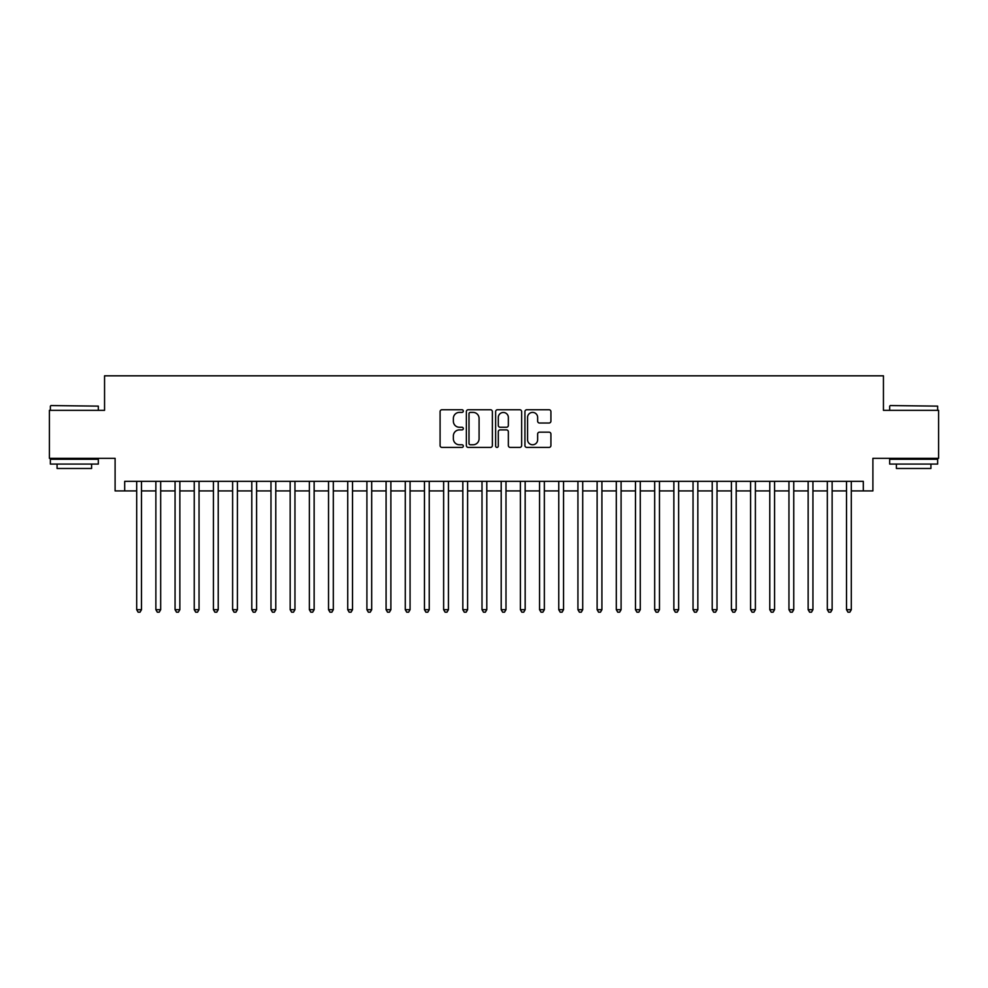 <?xml version="1.0" encoding="UTF-8"?>
<svg xmlns="http://www.w3.org/2000/svg" width="988" height="988" viewBox="0 0 988 988"><rect width="100%" height="100%" fill="white"/><g stroke="black" fill="none" stroke-linecap="round" stroke-linejoin="round"><path stroke-width="1.48" d="M463.31 411.07A1.321 1.321 0 0 0 461.989 409.748L441.982 409.748A1.877 1.877 0 0 0 440.092 411.638L440.092 445.526A1.877 1.877 0 0 0 441.982 447.416L461.989 447.416A1.321 1.321 0 0 0 463.31 446.094A1.321 1.321 0 0 0 461.989 444.773L459.395 444.773A6.027 6.027 0 0 1 453.369 438.746L453.369 435.93A6.027 6.027 0 0 1 459.395 429.904L461.989 429.904A1.321 1.321 0 0 0 463.31 428.582A1.321 1.321 0 0 0 461.989 427.261L459.395 427.261A6.027 6.027 0 0 1 453.369 421.234L453.369 418.418A6.027 6.027 0 0 1 459.395 412.391L461.989 412.391A1.321 1.321 0 0 0 463.31 411.07M549.032 423.025A1.877 1.877 0 0 0 550.921 421.147L550.921 411.638A1.877 1.877 0 0 0 549.032 409.748L526.814 409.748A1.877 1.877 0 0 0 524.924 411.638L524.924 445.526A1.877 1.877 0 0 0 526.814 447.416L549.032 447.416A1.877 1.877 0 0 0 550.921 445.526L550.921 434.041A1.877 1.877 0 0 0 549.032 432.164L539.522 432.164A1.877 1.877 0 0 0 537.645 434.041L537.645 439.734A5.039 5.039 0 0 1 532.606 444.773A5.039 5.039 0 0 1 527.567 439.734L527.567 417.418A5.039 5.039 0 0 1 532.606 412.391A5.039 5.039 0 0 1 537.645 417.418L537.645 421.147A1.877 1.877 0 0 0 539.522 423.025L549.032 423.025M124.698 490.925L124.698 481.341L863.302 481.341L863.302 490.925L872.898 490.925L872.898 458.321L938.6 458.321L938.6 410.353L883.445 410.353L883.445 375.823L104.555 375.823L104.555 410.353L49.4 410.353L49.4 458.321L115.102 458.321L115.102 490.925L136.69 490.925M492.357 411.638A1.877 1.877 0 0 0 490.468 409.748L468.25 409.748A1.877 1.877 0 0 0 466.361 411.638L466.361 445.526A1.877 1.877 0 0 0 468.25 447.416L490.468 447.416A1.877 1.877 0 0 0 492.357 445.526L492.357 411.638M497.532 409.748L519.75 409.748A1.877 1.877 0 0 1 521.639 411.638L521.639 445.526A1.877 1.877 0 0 1 519.75 447.416L510.24 447.416A1.877 1.877 0 0 1 508.363 445.526L508.363 431.781A1.877 1.877 0 0 0 506.474 429.904L500.163 429.904A1.877 1.877 0 0 0 498.285 431.781L498.285 446.094A1.321 1.321 0 0 1 496.964 447.416A1.321 1.321 0 0 1 495.643 446.094L495.643 411.638A1.877 1.877 0 0 1 497.532 409.748M141.482 490.925L155.869 490.925M160.674 490.925L175.061 490.925M179.853 490.925L194.241 490.925M199.045 490.925L213.433 490.925M218.225 490.925L232.612 490.925M237.404 490.925L251.792 490.925M256.596 490.925L270.984 490.925M275.776 490.925L290.163 490.925M294.955 490.925L309.355 490.925M314.147 490.925L328.535 490.925M333.327 490.925L347.714 490.925M352.518 490.925L366.906 490.925M371.698 490.925L386.086 490.925M390.878 490.925L405.278 490.925M410.069 490.925L424.457 490.925M429.249 490.925L443.637 490.925M448.441 490.925L462.829 490.925M467.62 490.925L482.008 490.925M486.8 490.925L501.2 490.925M505.992 490.925L520.38 490.925M525.171 490.925L539.559 490.925M544.363 490.925L558.751 490.925M563.543 490.925L577.931 490.925M582.722 490.925L597.123 490.925M601.914 490.925L616.302 490.925M621.094 490.925L635.482 490.925M640.286 490.925L654.674 490.925M659.465 490.925L673.853 490.925M678.645 490.925L693.045 490.925M697.837 490.925L712.225 490.925M717.016 490.925L731.404 490.925M736.208 490.925L750.596 490.925M755.388 490.925L769.775 490.925M774.567 490.925L788.955 490.925M793.759 490.925L808.147 490.925M812.939 490.925L827.327 490.925M832.131 490.925L846.518 490.925M851.31 490.925L863.302 490.925M470.325 412.391A1.321 1.321 0 0 0 469.004 413.7L469.004 443.451A1.321 1.321 0 0 0 470.325 444.773L473.054 444.773A6.027 6.027 0 0 0 479.081 438.746L479.081 418.418A6.027 6.027 0 0 0 473.054 412.391L470.325 412.391M508.363 417.516A5.039 5.039 0 0 0 503.324 412.478A5.039 5.039 0 0 0 498.285 417.516L498.285 425.383A1.877 1.877 0 0 0 500.163 427.261L506.474 427.261A1.877 1.877 0 0 0 508.363 425.383L508.363 417.516M141.482 481.341L141.482 609.682L136.69 609.682L136.69 481.341M141.482 609.682L140.049 612.177L138.122 612.177L136.69 609.682M50.931 405.562L98.318 406.13L50.931 405.562M74.335 464.076L50.363 464.076L50.363 459.272L98.318 459.272L98.318 464.076L74.335 464.076M91.6 464.076L91.6 468.485L57.069 468.485L57.069 464.076M890.25 405.562L937.637 406.13L890.25 405.562M913.665 464.076L889.682 464.076L889.682 459.272L937.637 459.272L937.637 464.076L913.665 464.076M930.931 464.076L930.931 468.485L896.4 468.485L896.4 464.076M160.674 481.341L160.674 609.682L155.869 609.682L155.869 481.341M160.674 609.682L159.229 612.177L157.314 612.177L155.869 609.682M179.853 481.341L179.853 609.682L175.061 609.682L175.061 481.341M179.853 609.682L178.42 612.177L176.494 612.177L175.061 609.682M199.045 481.341L199.045 609.682L194.241 609.682L194.241 481.341M199.045 609.682L197.6 612.177L195.686 612.177L194.241 609.682M218.225 481.341L218.225 609.682L213.433 609.682L213.433 481.341M218.225 609.682L216.78 612.177L214.865 612.177L213.433 609.682M237.404 481.341L237.404 609.682L232.612 609.682L232.612 481.341M237.404 609.682L235.971 612.177L234.045 612.177L232.612 609.682M256.596 481.341L256.596 609.682L251.792 609.682L251.792 481.341M256.596 609.682L255.151 612.177L253.237 612.177L251.792 609.682M275.776 481.341L275.776 609.682L270.984 609.682L270.984 481.341M275.776 609.682L274.343 612.177L272.416 612.177L270.984 609.682M294.955 481.341L294.955 609.682L290.163 609.682L290.163 481.341M294.955 609.682L293.522 612.177L291.608 612.177L290.163 609.682M314.147 481.341L314.147 609.682L309.355 609.682L309.355 481.341M314.147 609.682L312.702 612.177L310.788 612.177L309.355 609.682M333.327 481.341L333.327 609.682L328.535 609.682L328.535 481.341M333.327 609.682L331.894 612.177L329.967 612.177L328.535 609.682M352.518 481.341L352.518 609.682L347.714 609.682L347.714 481.341M352.518 609.682L351.073 612.177L349.159 612.177L347.714 609.682M371.698 481.341L371.698 609.682L366.906 609.682L366.906 481.341M371.698 609.682L370.265 612.177L368.339 612.177L366.906 609.682M390.878 481.341L390.878 609.682L386.086 609.682L386.086 481.341M390.878 609.682L389.445 612.177L387.531 612.177L386.086 609.682M410.069 481.341L410.069 609.682L405.278 609.682L405.278 481.341M410.069 609.682L408.624 612.177L406.71 612.177L405.278 609.682M429.249 481.341L429.249 609.682L424.457 609.682L424.457 481.341M429.249 609.682L427.816 612.177L425.89 612.177L424.457 609.682M448.441 481.341L448.441 609.682L443.637 609.682L443.637 481.341M448.441 609.682L446.996 612.177L445.082 612.177L443.637 609.682M467.62 481.341L467.62 609.682L462.829 609.682L462.829 481.341M467.62 609.682L466.188 612.177L464.261 612.177L462.829 609.682M486.8 481.341L486.8 609.682L482.008 609.682L482.008 481.341M486.8 609.682L485.367 612.177L483.453 612.177L482.008 609.682M505.992 481.341L505.992 609.682L501.2 609.682L501.2 481.341M505.992 609.682L504.547 612.177L502.633 612.177L501.2 609.682M525.171 481.341L525.171 609.682L520.38 609.682L520.38 481.341M525.171 609.682L523.739 612.177L521.812 612.177L520.38 609.682M544.363 481.341L544.363 609.682L539.559 609.682L539.559 481.341M544.363 609.682L542.918 612.177L541.004 612.177L539.559 609.682M563.543 481.341L563.543 609.682L558.751 609.682L558.751 481.341M563.543 609.682L562.11 612.177L560.184 612.177L558.751 609.682M582.722 481.341L582.722 609.682L577.931 609.682L577.931 481.341M582.722 609.682L581.29 612.177L579.376 612.177L577.931 609.682M601.914 481.341L601.914 609.682L597.123 609.682L597.123 481.341M601.914 609.682L600.469 612.177L598.555 612.177L597.123 609.682M621.094 481.341L621.094 609.682L616.302 609.682L616.302 481.341M621.094 609.682L619.661 612.177L617.735 612.177L616.302 609.682M640.286 481.341L640.286 609.682L635.482 609.682L635.482 481.341M640.286 609.682L638.841 612.177L636.927 612.177L635.482 609.682M659.465 481.341L659.465 609.682L654.674 609.682L654.674 481.341M659.465 609.682L658.033 612.177L656.106 612.177L654.674 609.682M678.645 481.341L678.645 609.682L673.853 609.682L673.853 481.341M678.645 609.682L677.212 612.177L675.298 612.177L673.853 609.682M697.837 481.341L697.837 609.682L693.045 609.682L693.045 481.341M697.837 609.682L696.392 612.177L694.478 612.177L693.045 609.682M717.016 481.341L717.016 609.682L712.225 609.682L712.225 481.341M717.016 609.682L715.584 612.177L713.657 612.177L712.225 609.682M736.208 481.341L736.208 609.682L731.404 609.682L731.404 481.341M736.208 609.682L734.763 612.177L732.849 612.177L731.404 609.682M755.388 481.341L755.388 609.682L750.596 609.682L750.596 481.341M755.388 609.682L753.955 612.177L752.029 612.177L750.596 609.682M774.567 481.341L774.567 609.682L769.775 609.682L769.775 481.341M774.567 609.682L773.135 612.177L771.22 612.177L769.775 609.682M793.759 481.341L793.759 609.682L788.955 609.682L788.955 481.341M793.759 609.682L792.314 612.177L790.4 612.177L788.955 609.682M812.939 481.341L812.939 609.682L808.147 609.682L808.147 481.341M812.939 609.682L811.506 612.177L809.58 612.177L808.147 609.682M832.131 481.341L832.131 609.682L827.327 609.682L827.327 481.341M832.131 609.682L830.686 612.177L828.771 612.177L827.327 609.682M851.31 481.341L851.31 609.682L846.518 609.682L846.518 481.341M851.31 609.682L849.878 612.177L847.951 612.177L846.518 609.682M50.363 410.353L50.363 406.13M61.293 459.272L61.293 458.321M87.389 459.272L87.389 458.321M98.318 410.353L98.318 406.13M889.682 410.353L889.682 406.13M900.611 459.272L900.611 458.321M926.707 459.272L926.707 458.321M937.637 410.353L937.637 406.13"/></g></svg>
